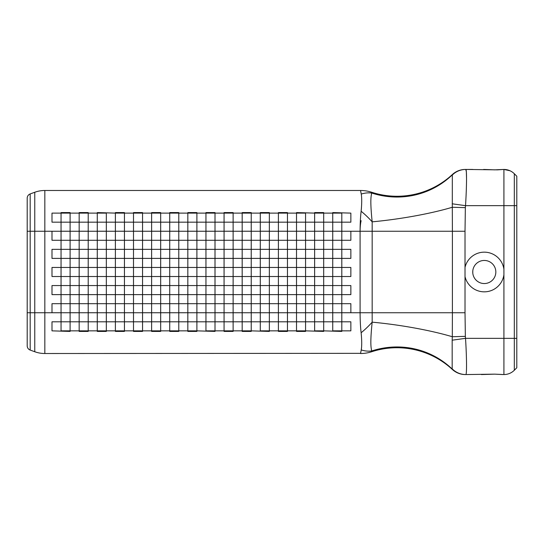 <?xml version="1.0" encoding="UTF-8"?>
<svg xmlns="http://www.w3.org/2000/svg" width="544" height="544" viewBox="0 0 544 544"><rect width="100%" height="100%" fill="white"/><g stroke="black" fill="none" stroke-linecap="round" stroke-linejoin="round"><path stroke-width="0.82" d="M34.762 351.737A29.43 29.43 0 0 0 44.832 353.512L44.832 190.488L360.536 190.488L44.832 190.488A29.43 29.43 0 0 0 34.762 192.263L30.178 193.936L34.762 192.263L34.762 351.737L30.178 350.064L34.762 351.737A29.43 29.43 0 0 0 44.832 353.512L360.57 353.335M27.2 345.807A4.529 4.529 0 0 0 30.178 350.064A4.529 4.529 0 0 1 27.2 345.807L27.2 231.248L27.2 312.752L27.2 231.248L30.178 231.248L30.178 193.936A4.529 4.529 0 0 0 27.2 198.193L27.2 231.248M61.05 240.285L51.993 240.285L51.993 231.248L61.05 231.248L61.05 240.285L70.101 240.285L70.101 249.342L61.05 249.342L61.05 258.4L51.993 258.4L51.993 249.342L61.05 249.342L61.05 240.285M61.05 267.458L61.05 276.508L51.993 276.508L51.993 267.458L61.05 267.458L61.05 258.4L70.101 258.4L70.101 267.458L61.05 267.458M51.993 303.681L61.05 303.681L61.05 312.739L51.993 312.739L51.993 303.681M61.05 285.566L61.05 294.624L51.993 294.624L51.993 285.566L61.05 285.566L61.05 276.508L70.101 276.508L70.101 285.566L61.05 285.566M61.05 294.624L70.101 294.624L70.101 303.681L61.05 303.681L61.05 294.624M196.894 303.681L205.952 303.681L205.952 312.739L196.894 312.739L196.894 303.681L187.836 303.681L187.836 294.624L196.894 294.624L196.894 285.566L205.952 285.566L205.952 294.624L196.894 294.624L196.894 303.681M196.894 267.458L205.952 267.458L205.952 276.508L196.894 276.508L196.894 267.458L187.836 267.458L187.836 258.4L196.894 258.4L196.894 249.342L205.952 249.342L205.952 258.4L196.894 258.4L196.894 267.458M205.952 240.285L196.894 240.285L196.894 231.248L205.952 231.248L205.952 240.285L215.009 240.285L215.009 249.342L205.952 249.342L205.952 240.285M187.836 276.508L196.894 276.508L196.894 285.566L187.836 285.566L187.836 276.508L178.779 276.508L178.779 267.458L187.836 267.458L187.836 276.508M196.894 249.342L187.836 249.342L187.836 240.285L196.894 240.285L196.894 249.342M187.836 240.285L178.779 240.285L178.779 231.248L187.836 231.248L187.836 240.285M187.836 258.4L178.779 258.4L178.779 249.342L187.836 249.342L187.836 258.4M178.779 285.566L187.836 285.566L187.836 294.624L178.779 294.624L178.779 285.566L169.728 285.566L169.728 276.508L178.779 276.508L178.779 285.566M178.779 303.681L187.836 303.681L187.836 312.739L178.779 312.739L178.779 303.681L169.728 303.681L169.728 294.624L178.779 294.624L178.779 303.681M178.779 267.458L169.728 267.458L169.728 258.4L178.779 258.4L178.779 267.458M178.779 249.342L169.728 249.342L169.728 240.285L178.779 240.285L178.779 249.342M169.728 240.285L160.67 240.285L160.67 231.248L169.728 231.248L169.728 240.285M169.728 258.4L160.67 258.4L160.67 249.342L169.728 249.342L169.728 258.4M160.67 267.458L169.728 267.458L169.728 276.508L160.67 276.508L160.67 267.458L151.613 267.458L151.613 258.4L160.67 258.4L160.67 267.458M160.67 285.566L169.728 285.566L169.728 294.624L160.67 294.624L160.67 285.566L151.613 285.566L151.613 276.508L160.67 276.508L160.67 285.566M160.67 303.681L169.728 303.681L169.728 312.739L160.67 312.739L160.67 303.681L151.613 303.681L151.613 294.624L160.67 294.624L160.67 303.681M160.67 249.342L151.613 249.342L151.613 240.285L160.67 240.285L160.67 249.342M151.613 240.285L142.555 240.285L142.555 231.248L151.613 231.248L151.613 240.285M151.613 258.4L142.555 258.4L142.555 249.342L151.613 249.342L151.613 258.4M142.555 267.458L151.613 267.458L151.613 276.508L142.555 276.508L142.555 267.458L133.498 267.458L133.498 258.4L142.555 258.4L142.555 267.458M142.555 285.566L151.613 285.566L151.613 294.624L142.555 294.624L142.555 285.566L133.498 285.566L133.498 276.508L142.555 276.508L142.555 285.566M142.555 303.681L151.613 303.681L151.613 312.739L142.555 312.739L142.555 303.681L133.498 303.681L133.498 294.624L142.555 294.624L142.555 303.681M142.555 249.342L133.498 249.342L133.498 240.285L142.555 240.285L142.555 249.342M133.498 240.285L124.44 240.285L124.44 231.248L133.498 231.248L133.498 240.285M133.498 249.342L133.498 258.4L124.44 258.4L124.44 249.342L133.498 249.342M133.498 267.458L133.498 276.508L124.44 276.508L124.44 267.458L133.498 267.458M124.44 285.566L133.498 285.566L133.498 294.624L124.44 294.624L124.44 285.566L115.389 285.566L115.389 276.508L124.44 276.508L124.44 285.566M124.44 303.681L133.498 303.681L133.498 312.739L124.44 312.739L124.44 303.681L115.389 303.681L115.389 294.624L124.44 294.624L124.44 303.681M124.44 258.4L124.44 267.458L115.389 267.458L115.389 258.4L124.44 258.4M124.44 240.285L124.44 249.342L115.389 249.342L115.389 240.285L124.44 240.285M115.389 231.248L115.389 240.285L106.332 240.285L106.332 231.248L115.389 231.248L115.389 222.17L124.44 222.17L124.44 213.112L133.498 213.112L133.498 222.17L142.555 222.17L142.555 213.112L151.613 213.112L151.613 222.17L160.67 222.17L160.67 213.112L169.728 213.112L169.728 222.17L178.779 222.17L178.779 213.112L187.836 213.112L187.836 222.17L196.894 222.17L196.894 213.112L205.952 213.112L205.952 222.17L215.009 222.17L215.009 231.227L224.067 231.248L224.067 240.285L233.124 240.285L233.124 249.342L224.067 249.342L224.067 240.285L215.009 240.285L215.009 231.248L205.952 231.227L205.952 222.17L196.894 222.17L196.894 231.227L187.836 231.227L187.836 222.17L178.779 222.17L178.779 231.227L169.728 231.227L169.728 222.17L160.67 222.17L160.67 231.227L151.613 231.227L151.613 222.17L142.555 222.17L142.555 231.227L133.498 231.227L133.498 222.17L124.44 222.17L124.44 231.227L115.389 231.227L124.44 231.248M115.389 258.4L106.332 258.4L106.332 249.342L115.389 249.342L115.389 258.4M115.389 267.458L115.389 276.508L106.332 276.508L106.332 267.458L115.389 267.458M115.389 285.566L115.389 294.624L106.332 294.624L106.332 285.566L115.389 285.566M106.332 303.681L115.389 303.681L115.389 312.739L106.332 312.739L106.332 303.681L97.274 303.681L97.274 294.624L106.332 294.624L106.332 303.681M106.332 276.508L106.332 285.566L97.274 285.566L97.274 276.508L106.332 276.508M106.332 267.458L97.274 267.458L97.274 258.4L106.332 258.4L106.332 267.458M106.332 249.342L97.274 249.342L97.274 240.285L106.332 240.285L106.332 249.342M97.274 240.285L88.216 240.285L88.216 231.248L97.274 231.248L97.274 240.285M97.274 258.4L88.216 258.4L88.216 249.342L97.274 249.342L97.274 258.4M97.274 276.508L88.216 276.508L88.216 267.458L97.274 267.458L97.274 276.508M97.274 285.566L97.274 294.624L88.216 294.624L88.216 285.566L97.274 285.566M97.274 303.681L97.274 312.739L88.216 312.739L88.216 303.681L97.274 303.681M88.216 294.624L88.216 303.681L79.159 303.681L79.159 294.624L88.216 294.624M88.216 276.508L88.216 285.566L79.159 285.566L79.159 276.508L88.216 276.508M88.216 267.458L79.159 267.458L79.159 258.4L88.216 258.4L88.216 267.458M88.216 249.342L79.159 249.342L79.159 240.285L88.216 240.285L88.216 249.342M79.159 240.285L70.101 240.285L70.101 231.248L79.159 231.248L79.159 240.285M79.159 258.4L70.101 258.4L70.101 249.342L79.159 249.342L79.159 258.4M79.159 267.458L79.159 276.508L70.101 276.508L70.101 267.458L79.159 267.458M79.159 285.566L79.159 294.624L70.101 294.624L70.101 285.566L79.159 285.566M79.159 303.681L79.159 312.739L70.101 312.739L70.101 303.681L79.159 303.681M215.009 267.458L205.952 267.458L205.952 258.4L215.009 258.4L215.009 267.458L224.067 267.458L224.067 258.4L233.124 258.4L233.124 267.458L224.067 267.458L224.067 276.508L233.124 276.508L233.124 285.566L224.067 285.566L224.067 276.508L215.009 276.508L215.009 285.566L205.952 285.566L205.952 276.508L215.009 276.508L215.009 267.458M205.952 294.624L215.009 294.624L215.009 303.681L205.952 303.681L205.952 294.624M305.572 240.285L305.572 231.248L314.629 231.248L314.629 240.285L305.572 240.285L305.572 249.342L314.629 249.342L314.629 240.285L323.687 240.285L323.687 231.248L332.744 231.248L332.744 240.285L341.802 240.285L341.802 231.248L350.86 231.248L350.86 240.285L341.802 240.285L341.802 249.342L350.86 249.342L350.86 258.4L341.802 258.4L341.802 249.342L332.744 249.342L332.744 240.285L323.687 240.285L323.687 249.342L332.744 249.342L332.744 258.4L341.802 258.4L341.802 267.458L350.86 267.458L350.86 276.508L341.802 276.508L341.802 267.458L332.744 267.458L332.744 258.4L323.687 258.4L323.687 249.342L314.629 249.342L314.629 258.4L305.572 258.4L305.572 249.342L296.514 249.342L296.514 258.4L305.572 258.4L305.572 267.458L314.629 267.458L314.629 258.4L323.687 258.4L323.687 267.458L332.744 267.458L332.744 276.508L341.802 276.508L341.802 285.566L350.86 285.566L350.86 294.624L341.802 294.624L341.802 285.566L332.744 285.566L332.744 276.508L323.687 276.508L323.687 267.458L314.629 267.458L314.629 276.508L305.572 276.508L305.572 267.458L296.514 267.458L296.514 276.508L305.572 276.508L305.572 285.566L314.629 285.566L314.629 276.508L323.687 276.508L323.687 285.566L332.744 285.566L332.744 294.624L341.802 294.624L341.802 303.681L350.86 303.681L350.86 312.739L341.802 312.739L341.802 303.681L332.744 303.681L332.744 294.624L323.687 294.624L323.687 285.566L314.629 285.566L314.629 294.624L305.572 294.624L305.572 285.566L296.514 285.566L296.514 294.624L305.572 294.624L305.572 303.681L314.629 303.681L314.629 294.624L323.687 294.624L323.687 303.681L332.744 303.681L332.744 312.739L323.687 312.739L323.687 303.681L314.629 303.681L314.629 312.739L305.572 312.739L305.572 303.681L296.514 303.681L296.514 312.739L287.463 312.739L287.463 303.681L296.514 303.681L296.514 294.624L287.463 294.624L287.463 285.566L296.514 285.566L296.514 276.508L287.463 276.508L287.463 267.458L296.514 267.458L296.514 258.4L287.463 258.4L287.463 249.342L296.514 249.342L296.514 240.285L305.572 240.285M287.463 240.285L287.463 231.248L296.514 231.248L296.514 240.285L287.463 240.285L287.463 249.342L278.406 249.342L278.406 240.285L269.348 240.285L269.348 231.248L278.406 231.248L278.406 240.285L287.463 240.285M269.348 258.4L269.348 249.342L278.406 249.342L278.406 258.4L269.348 258.4L269.348 267.458L278.406 267.458L278.406 258.4L287.463 258.4L287.463 267.458L278.406 267.458L278.406 276.508L269.348 276.508L269.348 267.458L260.29 267.458L260.29 276.508L269.348 276.508L269.348 285.566L278.406 285.566L278.406 276.508L287.463 276.508L287.463 285.566L278.406 285.566L278.406 294.624L269.348 294.624L269.348 285.566L260.29 285.566L260.29 294.624L269.348 294.624L269.348 303.681L278.406 303.681L278.406 294.624L287.463 294.624L287.463 303.681L278.406 303.681L278.406 312.739L269.348 312.739L269.348 303.681L260.29 303.681L260.29 312.739L251.233 312.739L251.233 303.681L260.29 303.681L260.29 294.624L251.233 294.624L251.233 285.566L260.29 285.566L260.29 276.508L251.233 276.508L251.233 267.458L260.29 267.458L260.29 258.4L269.348 258.4M260.29 258.4L251.233 258.4L251.233 249.342L260.29 249.342L260.29 258.4M269.348 249.342L260.29 249.342L260.29 240.285L269.348 240.285L269.348 249.342M260.29 240.285L251.233 240.285L251.233 231.248L260.29 231.248L260.29 240.285M251.233 249.342L242.175 249.342L242.175 240.285L251.233 240.285L251.233 249.342M251.233 267.458L242.175 267.458L242.175 258.4L251.233 258.4L251.233 267.458M242.175 276.508L251.233 276.508L251.233 285.566L242.175 285.566L242.175 276.508L233.124 276.508L233.124 267.458L242.175 267.458L242.175 276.508M242.175 294.624L251.233 294.624L251.233 303.681L242.175 303.681L242.175 294.624L233.124 294.624L233.124 303.681L242.175 303.681L242.175 312.739L233.124 312.739L233.124 303.681L224.067 303.681L224.067 294.624L233.124 294.624L233.124 285.566L242.175 285.566L242.175 294.624M242.175 240.285L233.124 240.285L233.124 231.248L242.175 231.248L242.175 240.285M242.175 258.4L233.124 258.4L233.124 249.342L242.175 249.342L242.175 258.4M224.067 258.4L215.009 258.4L215.009 249.342L224.067 249.342L224.067 258.4M215.009 285.566L224.067 285.566L224.067 294.624L215.009 294.624L215.009 285.566M215.009 303.681L224.067 303.681L224.067 312.739L215.009 312.739L215.009 303.681M61.05 330.847L70.101 330.847L70.101 331.425L51.993 330.847L51.993 321.796L61.05 321.796L61.05 330.847L70.101 330.847L70.101 321.796L79.159 321.796L79.159 330.847L88.216 330.847L88.216 321.796L97.274 321.796L97.274 330.847L106.332 330.847L106.332 321.796L115.389 321.796L115.389 330.847L124.44 330.847L124.44 321.796L133.498 321.796L133.498 330.847L142.555 330.847L142.555 321.796L151.613 321.796L151.613 330.847L160.67 330.847L160.67 321.796L169.728 321.796L169.728 330.847L178.779 330.847L178.779 321.796L187.836 321.796L187.836 330.847L196.894 330.847L196.894 321.796L205.952 321.796L205.952 330.847L215.009 330.847L215.009 321.796L224.067 321.796L224.067 312.752L215.009 312.752L215.009 321.796L205.952 321.796L205.952 312.752L196.894 312.752L196.894 321.796L187.836 321.796L187.836 312.752L178.779 312.752L178.779 321.796L169.728 321.796L169.728 312.752L160.67 312.752L160.67 321.796L151.613 321.796L151.613 312.752L142.555 312.752L142.555 321.796L133.498 321.796L133.498 312.752L124.44 312.752L124.44 321.796L115.389 321.796L115.389 312.752L106.332 312.752L106.332 321.796L97.274 321.796L97.274 312.752L88.216 312.752L88.216 321.796L79.159 321.796L79.159 312.752L70.101 312.752L70.101 321.796L61.05 321.796L61.05 312.752L30.178 312.752L30.178 231.248L51.993 231.248M79.159 331.425L79.159 330.847L88.216 330.847L88.216 331.425L79.159 331.425M97.274 331.425L97.274 330.847L106.332 330.847L106.332 331.425L97.274 331.425M371.742 351.696L371.79 350.948C370.586 347.113 370.348 339.952 372.171 322.164L372.171 221.836A36.224 12.995 -133 0 0 361.134 211.249C360.488 216.369 360.142 223.04 360.087 231.248L360.087 312.752L341.802 312.752L341.802 321.796L350.86 321.796L350.86 330.847L341.802 330.847L341.802 321.796L332.744 321.796L332.744 312.752L323.687 312.752L323.687 321.796L314.629 321.796L314.629 312.752L305.572 312.752L305.572 321.796L296.514 321.796L296.514 330.847L287.463 330.847L287.463 321.796L278.406 321.796L278.406 312.752L269.348 312.752L269.348 321.796L260.29 321.796L260.29 330.847L269.348 330.847L269.348 321.796L278.406 321.796L278.406 330.847L269.348 330.847L269.348 331.425L251.233 330.847L251.233 321.796L242.175 321.796L242.175 330.847L233.124 330.847L233.124 321.796L224.067 321.796L224.067 330.847L233.124 330.847L233.124 331.425L224.067 331.425L224.067 330.847L215.009 330.847L215.009 331.425L196.894 330.847L196.894 331.425L187.836 331.425L187.836 330.847L196.894 330.847M115.389 331.425L115.389 330.847L124.44 330.847L124.44 331.425L115.389 331.425M341.802 331.425L323.687 330.847L323.687 321.796L332.744 321.796L332.744 330.847L341.802 330.847L341.802 331.425M133.498 331.425L133.498 330.847L142.555 330.847L142.555 331.425L133.498 331.425M323.687 331.425L305.572 330.847L305.572 321.796L314.629 321.796L314.629 330.847L323.687 330.847L323.687 331.425M151.613 331.425L151.613 330.847L160.67 330.847L160.67 331.425L151.613 331.425M305.572 331.425L296.514 331.425L296.514 330.847L305.572 330.847L305.572 331.425M169.728 331.425L169.728 330.847L178.779 330.847L178.779 331.425L169.728 331.425M287.463 331.425L278.406 331.425L278.406 330.847L287.463 330.847L287.463 331.425M287.463 312.752L287.463 321.796L296.514 321.796L296.514 312.752L278.406 312.752M251.233 331.425L242.175 331.425L242.175 330.847L251.233 330.847L251.233 331.425M251.233 312.752L251.233 321.796L260.29 321.796L260.29 312.752L224.067 312.752M341.802 312.752L332.744 312.752M323.687 312.752L314.629 312.752M305.572 312.752L296.514 312.752M260.29 330.847L269.348 330.847M269.348 312.752L260.29 312.752M233.124 312.752L233.124 321.796L242.175 321.796L242.175 312.752M187.836 330.847L178.779 330.847M169.728 330.847L160.67 330.847M151.613 330.847L142.555 330.847M133.498 330.847L124.44 330.847M115.389 330.847L106.332 330.847M97.274 330.847L88.216 330.847M79.159 330.847L70.101 330.847M70.101 312.752L61.05 312.752M88.216 312.752L79.159 312.752M106.332 312.752L97.274 312.752M124.44 312.752L115.389 312.752M142.555 312.752L133.498 312.752M160.67 312.752L151.613 312.752M178.779 312.752L169.728 312.752M196.894 312.752L187.836 312.752M215.009 312.752L205.952 312.752M61.05 222.17L70.101 222.17L70.101 213.112L61.05 213.112L61.05 222.17L70.101 222.17L70.101 231.227L61.05 231.227L61.05 222.17L51.993 222.17L51.993 213.112L61.05 213.112L61.05 212.575L70.101 212.575L70.101 213.112L79.159 213.112L79.159 212.575L88.216 212.575L88.216 213.112L97.274 213.112L97.274 212.575L115.389 213.112L115.389 222.17L124.44 222.17M350.86 222.17L341.802 222.17L341.802 213.112L332.744 213.112L332.744 212.575L350.86 213.112L350.86 222.17M97.274 222.17L106.332 222.17L106.332 213.112L97.274 213.112L97.274 222.17L106.332 222.17L106.332 231.227L97.274 231.227L97.274 222.17L88.216 222.17L88.216 231.227L79.159 231.227L79.159 222.17L88.216 222.17L88.216 213.112L79.159 213.112L79.159 222.17L70.101 222.17M332.744 231.227L332.744 222.17L323.687 222.17L323.687 213.112L314.629 213.112L314.629 222.17L305.572 222.17L305.572 213.112L296.514 213.112L296.514 222.17L287.463 222.17L287.463 213.112L278.406 213.112L278.406 222.17L269.348 222.17L269.348 213.112L260.29 213.112L260.29 222.17L251.233 222.17L251.233 213.112L242.175 213.112L242.175 222.17L233.124 222.17L233.124 213.112L224.067 213.112L224.067 222.17L215.009 222.17L215.009 213.112L205.952 213.112L205.952 212.575L215.009 212.575L215.009 213.112L224.067 213.112L224.067 212.575L233.124 212.575L233.124 213.112L242.175 213.112L242.175 212.575L251.233 212.575L251.233 213.112L260.29 213.112L260.29 212.575L269.348 212.575L269.348 213.112L278.406 213.112L278.406 212.575L287.463 212.575L287.463 213.112L296.514 213.112L296.514 212.575L314.629 213.112L314.629 212.575L323.687 212.575L323.687 213.112L332.744 213.112L332.744 222.17L341.802 222.17L341.802 231.227L332.744 231.227L341.802 231.248M314.629 231.227L314.629 222.17L323.687 222.17L323.687 231.227L314.629 231.227L323.687 231.248M115.389 212.575L124.44 212.575L124.44 213.112L115.389 213.112L115.389 212.575M296.514 231.227L296.514 222.17L305.572 222.17L305.572 231.227L296.514 231.227L305.572 231.248M133.498 212.575L142.555 212.575L142.555 213.112L133.498 213.112L133.498 212.575M278.406 231.227L278.406 222.17L287.463 222.17L287.463 231.227L278.406 231.227L287.463 231.248M151.613 212.575L160.67 212.575L160.67 213.112L151.613 213.112L151.613 212.575M260.29 231.227L260.29 222.17L269.348 222.17L269.348 231.227L260.29 231.227L269.348 231.248M169.728 212.575L178.779 212.575L178.779 213.112L169.728 213.112L169.728 212.575M242.175 231.227L242.175 222.17L251.233 222.17L251.233 231.227L242.175 231.227L251.233 231.248M187.836 212.575L196.894 212.575L196.894 213.112L187.836 213.112L187.836 212.575M224.067 231.227L224.067 222.17L233.124 222.17L233.124 231.227L224.067 231.227L233.124 231.248M115.389 222.17L106.332 222.17M361.182 350.275L361.583 347.432M452.173 203.803L465.521 205.666C466.766 186.422 466.861 168.892 465.793 169.442L465.657 169.442A19.244 19.237 -90 0 0 452.254 174.876A81.512 79.995 40.6 0 1 371.79 193.052L371.736 192.27A81.512 81.512 0 0 0 452.322 174.563L452.302 207.264A81.512 13.07 -8.5 0 1 372.171 221.836C370.348 204.048 370.586 196.887 371.79 193.052A36.224 26.2 118 0 0 361.25 194.058L360.781 191.733M361.291 209.753L361.447 207.93M452.173 340.197L452.173 368.812A19.244 19.108 90 0 0 465.793 374.558C466.861 375.108 466.766 357.578 465.521 338.334L452.173 340.197L452.302 336.736L465.358 336.362L465.018 312.752L452.397 312.752L452.302 336.736A81.512 13.07 -171.5 0 0 372.171 322.164A36.224 12.995 133 0 1 361.134 332.751C360.488 327.631 360.142 320.967 360.087 312.752L452.397 312.752L452.397 231.248L465.018 231.248L465.358 207.638L452.302 207.264L452.397 231.248L360.087 231.248C360.142 226.916 360.488 223.394 361.134 220.694M360.536 190.488A36.224 36.224 0 0 1 371.736 192.27A36.224 36.224 0 0 0 360.536 190.488L361.25 194.058C361.91 198.002 361.869 203.728 361.134 211.249M371.783 351.03L371.79 350.948A36.224 26.2 -118 0 1 361.25 349.942L360.536 353.512A36.224 36.224 0 0 0 371.736 351.73A36.224 36.224 0 0 1 360.536 353.512A36.224 36.224 0 0 0 371.736 351.73A81.512 81.512 0 0 1 452.322 369.437A19.244 19.244 0 0 0 465.399 374.558L465.657 374.558A19.244 19.237 -90 0 1 452.254 369.124L452.322 369.437A19.244 19.244 0 0 0 465.399 374.558A19.244 19.244 0 0 1 452.322 369.437A81.512 81.512 0 0 0 371.736 351.73M361.134 332.751C361.869 340.272 361.91 345.998 361.25 349.942M452.322 174.563A81.512 81.512 0 0 1 371.736 192.27A81.512 81.512 0 0 0 452.322 174.563A19.244 19.244 0 0 1 465.399 169.442A19.244 19.244 0 0 0 452.322 174.563A19.244 19.244 0 0 1 465.399 169.442L465.657 169.442M483.65 169.442L494.68 169.85L503.914 169.442L510.007 170.762A14.715 14.715 0 0 1 514.318 173.747A14.715 14.715 0 0 0 503.914 169.442L497.468 169.85L465.793 169.442L466.344 171.72L466.534 178.303M472.784 169.442L465.793 169.442A19.244 19.108 90 0 0 452.173 175.188M465.018 276.617L465.018 267.383A19.808 19.808 0 0 1 503.914 269.287L503.914 274.713A19.808 19.808 0 0 1 465.018 276.617L465.018 312.752M452.173 368.812L452.254 369.124A81.512 79.995 139.4 0 0 371.79 350.948M465.793 374.558L494.68 374.15L503.914 374.558A14.715 14.715 0 0 0 514.318 370.253L516.8 367.771L516.8 176.229L514.318 173.747L514.318 205.666L503.914 205.666L503.914 269.287M481.386 374.558L494.68 374.15L502.928 374.558M503.914 274.713L503.914 338.334L514.318 338.334L514.318 370.253A14.715 14.715 0 0 1 510.007 373.238M472.784 271.014L472.784 272.986M484.289 260.454A11.546 11.546 0 0 0 474.286 277.773A11.546 11.546 0 0 0 494.285 277.773A11.546 11.546 0 0 0 484.289 260.454M205.952 231.248L215.009 231.248M187.836 231.248L196.894 231.248M169.728 231.248L178.779 231.248M151.613 231.248L160.67 231.248M133.498 231.248L142.555 231.248M97.274 231.248L106.332 231.248M79.159 231.248L88.216 231.248M61.05 231.248L70.101 231.248M44.832 190.488A29.43 29.43 0 0 0 34.762 192.263M27.2 198.193A4.529 4.529 0 0 1 30.178 193.936M30.178 350.064L30.178 312.752L27.2 312.752M350.86 231.248L360.087 231.248M465.018 267.383L465.018 231.248M465.358 207.638L465.521 205.666L503.914 205.666L503.914 169.442M503.914 374.558L503.914 338.334L465.521 338.334L465.358 336.362M516.8 338.334L514.318 338.334L514.318 205.666L516.8 205.666"/></g></svg>
